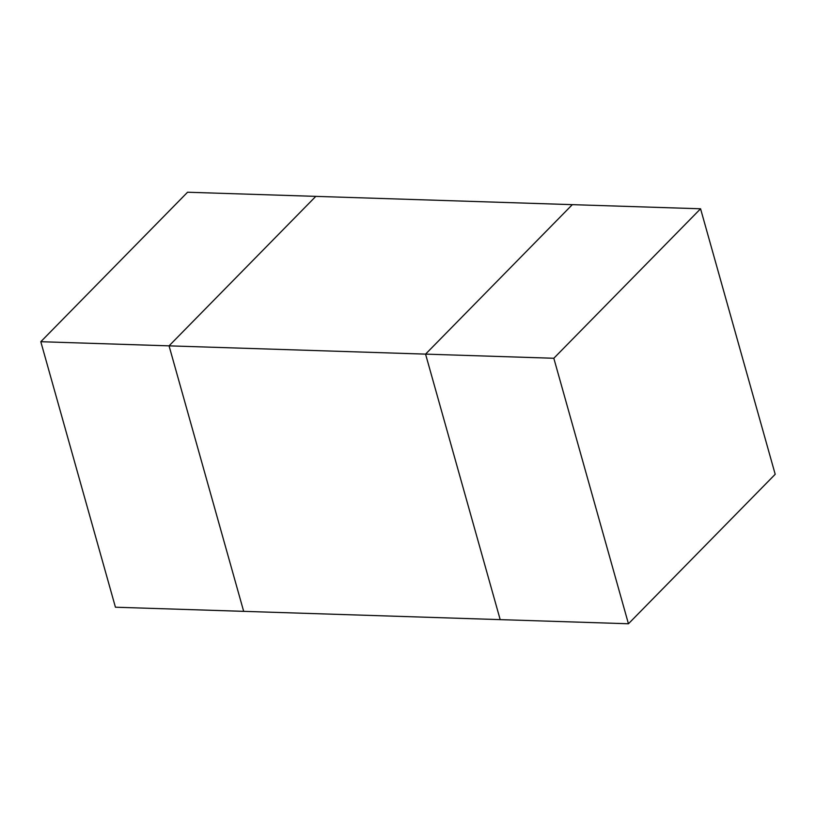 <?xml version="1.0" encoding="UTF-8"?>
<svg xmlns="http://www.w3.org/2000/svg" width="816" height="816" viewBox="0 0 816 816"><rect width="100%" height="100%" fill="white"/><g stroke="black" fill="none" stroke-linecap="round" stroke-linejoin="round"><path stroke-width="1.22" d="M553.819 358.265L425.564 354.124L500.188 619.63L628.442 623.761L553.819 358.265L700.567 208.784L572.322 204.653L425.564 354.124L572.322 204.653L315.812 196.37L169.055 345.851L315.812 196.37L187.558 192.239L40.8 341.71L169.055 345.851L243.678 611.347L115.433 607.216L40.8 341.71M628.442 623.761L775.2 474.29L700.567 208.784M425.564 354.124L169.055 345.851L243.678 611.347L500.188 619.63L425.564 354.124"/></g></svg>
